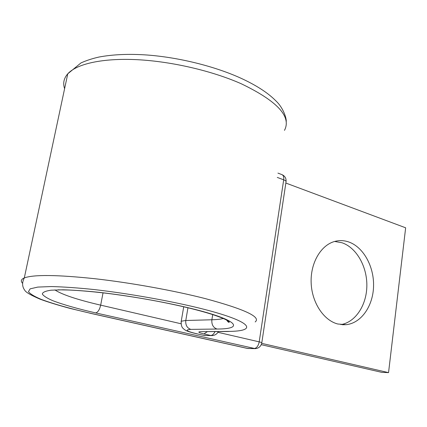 <?xml version="1.0" encoding="UTF-8"?>
<svg xmlns="http://www.w3.org/2000/svg" width="427" height="427" viewBox="0 0 427 427"><rect width="100%" height="100%" fill="white"/><g stroke="black" fill="none" stroke-linecap="round" stroke-linejoin="round"><path stroke-width="0.64" d="M348.624 241.928C344.045 240.385 339.46 240.204 334.864 241.399C321.013 244.97 310.445 262.738 311.139 282.541C311.731 302.343 323.549 320.373 337.773 324.002L346.126 324.685C361.269 323.196 373.118 305.978 373.561 286.207C374.121 266.448 363.35 246.939 348.624 241.928M334.656 241.458L341.995 242.749C356.428 247.628 367.087 266.4 366.852 285.69C366.724 304.985 355.606 322.214 340.879 324.611M285.844 183.05L405.65 227.799L388.549 372.627L261.703 343.351M261.249 344.674L381.717 372.333L388.549 372.627M223.284 318.489C220.668 319.204 216.863 319.631 211.872 319.77L212.721 314.598M217.023 329.036L190.805 329.382C187.079 328.064 185.409 325.102 185.788 320.501L211.872 319.77C211.498 324.568 213.217 327.658 217.023 329.036C244.954 329.02 238.218 319.946 190.906 308.385C164.358 301.958 129.883 295.874 100.169 292.442C85.88 290.958 73.535 290.077 63.121 289.789L51.069 290.195C45.465 291 42.556 292.281 42.332 294.043C43.602 296.023 47.178 298.276 53.065 300.8C63.612 304.777 77.815 308.817 95.675 312.911C97.9 312.356 99.566 309.767 100.671 305.145C77.372 299.722 62.107 294.646 54.88 289.917M22.636 283.379C20.475 281.137 21.03 279.317 24.307 277.918C21.916 282.514 22.065 286.629 24.761 290.259C25.759 292.26 30.872 295.233 40.106 299.172C47.733 301.996 57.672 305.065 69.937 308.385L90.113 313.178C69.879 308.566 53.631 303.987 41.371 299.439C34.47 296.541 30.168 293.941 28.465 291.641L30.136 288.844L37.789 287.083L51.405 286.554C63.292 286.843 77.484 287.835 93.983 289.533C128.356 293.482 168.403 300.571 198.881 308.006C253.19 321.398 259.162 331.517 227.153 331.405L200.733 331.656C197.397 331.838 198.47 332.596 203.967 333.935L210.762 335.478C212.374 335.371 213.783 334.085 214.994 331.635M64.6 88.704C62.764 83.265 63.82 78.296 67.77 73.802L24.307 277.918C33.674 274.492 57.165 274.753 94.778 278.708C131.02 282.781 174.179 290.616 205.488 298.654C244.799 309.287 261.361 317.047 255.181 321.947M286.207 121.898C286.757 119.176 283.758 108.228 275.815 100.809C267.782 92.654 255.784 84.957 239.83 77.719C213.954 66.148 178.961 57.426 147.198 55.014C128.938 53.743 112.824 54.426 98.856 57.069C92.227 58.574 86.254 60.533 80.949 62.94L67.77 73.802C76.833 63.762 102.88 57.917 137.51 59.7C172.134 61.52 212.459 71.01 241.228 83.751C277.267 101.087 291.684 116.624 284.473 130.363M207.25 331.704L203.967 333.935M190.805 329.382C184.293 329.783 186.54 331.315 197.557 333.967L204.319 335.499L212.438 335.574C215.08 335.27 217.055 333.946 218.362 331.603M197.557 333.967L204.319 335.499L211.36 335.579M227.778 331.512L200.733 331.656M187.955 307.776L185.788 320.501L181.245 321.211L181.075 322.123M229.032 331.501L227.153 331.405M181.043 323.762L100.671 305.145L103.035 292.853M277.278 177.418L283.693 179.831C284.008 177.184 283.475 175.465 282.082 174.68L281.809 174.579M89.67 313.135L247.169 348.384L254.102 348.56C256.627 348.192 258.33 345.955 259.2 341.862L283.693 179.831C285.508 180.541 286.287 181.229 286.021 181.881L261.81 342.764M90.113 313.178L247.687 348.453L254.647 348.645M95.675 312.911L255.341 348.656C258.826 348.267 260.977 346.35 261.788 342.908C262.002 342.667 261.137 342.321 259.2 341.862L217.946 332.307M57.987 289.81L67.498 289.997C77.751 290.259 97.335 292.031 111.319 293.872C139.554 297.624 165.804 302.433 190.058 308.289M342.342 324.75L346.126 324.685M183.722 306.773L181.245 321.211C180.856 327.589 183.188 328.272 184.021 329.26C185.441 330.194 185.622 331.117 197.023 333.903M190.282 308.342C199.596 310.664 207.517 312.895 214.055 315.035C223.257 318.238 224.906 319.225 226.401 319.983C229.182 321.675 229.972 322.433 228.776 322.262C228.525 322.417 227.81 321.696 226.636 320.106M277.94 173.111L282.082 174.68C284.953 176.052 286.282 178.331 286.074 181.518M247.169 348.384L248.306 348.544M203.78 335.435L205.077 335.611"/></g></svg>
